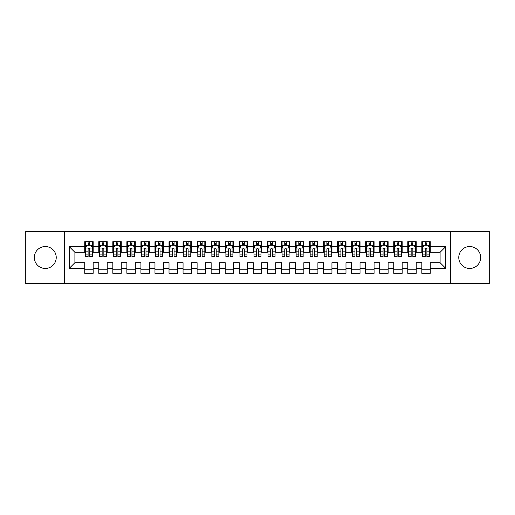 <?xml version="1.0" encoding="UTF-8"?>
<svg xmlns="http://www.w3.org/2000/svg" width="515" height="515" viewBox="0 0 515 515"><rect width="100%" height="100%" fill="white"/><g stroke="black" fill="none" stroke-linecap="round" stroke-linejoin="round"><path stroke-width="0.77" d="M469.725 246.543A10.957 10.957 0 0 0 458.768 257.5A10.957 10.957 0 0 0 469.725 268.457A10.957 10.957 0 0 0 480.682 257.5A10.957 10.957 0 0 0 469.725 246.543M45.275 246.543A10.957 10.957 0 0 0 34.318 257.5A10.957 10.957 0 0 0 45.275 268.457A10.957 10.957 0 0 0 56.232 257.5A10.957 10.957 0 0 0 45.275 246.543M450.342 283.482L489.25 283.482L489.25 231.518L450.342 231.518L450.342 283.482L64.658 283.482L64.658 231.518L25.75 231.518L25.75 283.482L64.658 283.482M450.342 231.518L64.658 231.518M69.293 268.315L69.293 246.685L84.743 246.685L84.743 252.305L74.907 252.305L74.907 262.695L69.293 268.315L84.743 268.315L84.743 273.304L93.17 273.304L93.17 268.315L98.783 268.315L98.783 273.304L107.217 273.304L107.217 268.315L112.83 268.315L112.83 273.304L121.257 273.304L121.257 268.315L126.877 268.315L126.877 273.304L135.303 273.304L135.303 268.315L140.923 268.315L140.923 273.304L149.35 273.304L149.35 268.315L154.97 268.315L154.97 273.304L163.397 273.304L163.397 268.315L169.017 268.315L169.017 273.304L177.443 273.304L177.443 268.315L183.057 268.315L183.057 273.304L191.483 273.304L191.483 268.315L197.103 268.315L197.103 273.304L205.53 273.304L205.53 268.315L211.15 268.315L211.15 273.304L219.577 273.304L219.577 268.315L225.197 268.315L225.197 273.304L233.623 273.304L233.623 268.315L239.243 268.315L239.243 273.304L247.67 273.304L247.67 268.315L253.283 268.315L253.283 273.304L261.717 273.304L261.717 268.315L267.33 268.315L267.33 273.304L275.757 273.304L275.757 268.315L281.377 268.315L281.377 273.304L289.803 273.304L289.803 268.315L295.423 268.315L295.423 273.304L303.85 273.304L303.85 268.315L309.47 268.315L309.47 273.304L317.897 273.304L317.897 268.315L323.517 268.315L323.517 273.304L331.943 273.304L331.943 268.315L337.557 268.315L337.557 273.304L345.983 273.304L345.983 268.315L351.603 268.315L351.603 273.304L360.03 273.304L360.03 268.315L365.65 268.315L365.65 273.304L374.077 273.304L374.077 268.315L379.697 268.315L379.697 273.304L388.123 273.304L388.123 268.315L393.743 268.315L393.743 273.304L402.17 273.304L402.17 268.315L407.783 268.315L407.783 273.304L416.217 273.304L416.217 268.315L421.83 268.315L421.83 273.304L430.257 273.304L430.257 262.695L440.093 262.695L440.093 252.305L430.257 252.305L430.257 246.685L445.707 246.685L445.707 268.315L430.257 268.315M430.257 246.685L430.257 241.696L421.83 241.696L421.83 246.685L416.217 246.685L416.217 241.696L407.783 241.696L407.783 246.685L402.17 246.685L402.17 241.696L393.743 241.696L393.743 246.685L388.123 246.685L388.123 241.696L379.697 241.696L379.697 246.685L374.077 246.685L374.077 241.696L365.65 241.696L365.65 246.685L360.03 246.685L360.03 241.696L351.603 241.696L351.603 246.685L345.983 246.685L345.983 241.696L337.557 241.696L337.557 246.685L331.943 246.685L331.943 241.696L323.517 241.696L323.517 246.685L317.897 246.685L317.897 241.696L309.47 241.696L309.47 246.685L303.85 246.685L303.85 241.696L295.423 241.696L295.423 246.685L289.803 246.685L289.803 241.696L281.377 241.696L281.377 246.685L275.757 246.685L275.757 241.696L267.33 241.696L267.33 246.685L261.717 246.685L261.717 241.696L253.283 241.696L253.283 246.685L247.67 246.685L247.67 241.696L239.243 241.696L239.243 246.685L233.623 246.685L233.623 241.696L225.197 241.696L225.197 246.685L219.577 246.685L219.577 241.696L211.15 241.696L211.15 246.685L205.53 246.685L205.53 241.696L197.103 241.696L197.103 246.685L191.483 246.685L191.483 241.696L183.057 241.696L183.057 246.685L177.443 246.685L177.443 241.696L169.017 241.696L169.017 246.685L163.397 246.685L163.397 241.696L154.97 241.696L154.97 246.685L149.35 246.685L149.35 241.696L140.923 241.696L140.923 246.685L135.303 246.685L135.303 241.696L126.877 241.696L126.877 246.685L121.257 246.685L121.257 241.696L112.83 241.696L112.83 246.685L107.217 246.685L107.217 241.696L98.783 241.696L98.783 246.685L93.17 246.685L93.17 241.696L84.743 241.696L84.743 246.685M416.217 268.315L416.217 262.695L421.83 262.695L421.83 268.315M445.707 246.685L440.093 252.305M402.17 268.315L402.17 262.695L407.783 262.695L407.783 268.315M421.83 246.685L421.83 252.305L416.217 252.305L416.217 246.685M388.123 268.315L388.123 262.695L393.743 262.695L393.743 268.315M407.783 246.685L407.783 252.305L402.17 252.305L402.17 246.685M374.077 268.315L374.077 262.695L379.697 262.695L379.697 268.315M393.743 246.685L393.743 252.305L388.123 252.305L388.123 246.685M360.03 268.315L360.03 262.695L365.65 262.695L365.65 268.315M379.697 246.685L379.697 252.305L374.077 252.305L374.077 246.685M345.983 268.315L345.983 262.695L351.603 262.695L351.603 268.315M365.65 246.685L365.65 252.305L360.03 252.305L360.03 246.685M331.943 268.315L331.943 262.695L337.557 262.695L337.557 268.315M351.603 246.685L351.603 252.305L345.983 252.305L345.983 246.685M317.897 268.315L317.897 262.695L323.517 262.695L323.517 268.315M337.557 246.685L337.557 252.305L331.943 252.305L331.943 246.685M303.85 268.315L303.85 262.695L309.47 262.695L309.47 268.315M323.517 246.685L323.517 252.305L317.897 252.305L317.897 246.685M289.803 268.315L289.803 262.695L295.423 262.695L295.423 268.315M309.47 246.685L309.47 252.305L303.85 252.305L303.85 246.685M275.757 268.315L275.757 262.695L281.377 262.695L281.377 268.315M295.423 246.685L295.423 252.305L289.803 252.305L289.803 246.685M261.717 268.315L261.717 262.695L267.33 262.695L267.33 268.315M281.377 246.685L281.377 252.305L275.757 252.305L275.757 246.685M247.67 268.315L247.67 262.695L253.283 262.695L253.283 268.315M267.33 246.685L267.33 252.305L261.717 252.305L261.717 246.685M233.623 268.315L233.623 262.695L239.243 262.695L239.243 268.315M253.283 246.685L253.283 252.305L247.67 252.305L247.67 246.685M219.577 268.315L219.577 262.695L225.197 262.695L225.197 268.315M239.243 246.685L239.243 252.305L233.623 252.305L233.623 246.685M205.53 268.315L205.53 262.695L211.15 262.695L211.15 268.315M225.197 246.685L225.197 252.305L219.577 252.305L219.577 246.685M191.483 268.315L191.483 262.695L197.103 262.695L197.103 268.315M211.15 246.685L211.15 252.305L205.53 252.305L205.53 246.685M177.443 268.315L177.443 262.695L183.057 262.695L183.057 268.315M197.103 246.685L197.103 252.305L191.483 252.305L191.483 246.685M163.397 268.315L163.397 262.695L169.017 262.695L169.017 268.315M183.057 246.685L183.057 252.305L177.443 252.305L177.443 246.685M149.35 268.315L149.35 262.695L154.97 262.695L154.97 268.315M169.017 246.685L169.017 252.305L163.397 252.305L163.397 246.685M135.303 268.315L135.303 262.695L140.923 262.695L140.923 268.315M154.97 246.685L154.97 252.305L149.35 252.305L149.35 246.685M121.257 268.315L121.257 262.695L126.877 262.695L126.877 268.315M140.923 246.685L140.923 252.305L135.303 252.305L135.303 246.685M107.217 268.315L107.217 262.695L112.83 262.695L112.83 268.315M126.877 246.685L126.877 252.305L121.257 252.305L121.257 246.685M93.17 268.315L93.17 262.695L98.783 262.695L98.783 268.315M112.83 246.685L112.83 252.305L107.217 252.305L107.217 246.685M74.907 262.695L84.743 262.695L84.743 268.315M98.783 246.685L98.783 252.305L93.17 252.305L93.17 246.685M421.83 245.211L422.532 245.211M429.555 245.211L430.257 245.211M407.783 245.211L408.492 245.211M415.508 245.211L416.217 245.211M393.743 245.211L394.445 245.211M401.468 245.211L402.17 245.211M379.697 245.211L380.398 245.211M387.422 245.211L388.123 245.211M365.65 245.211L366.352 245.211M373.375 245.211L374.077 245.211M351.603 245.211L352.305 245.211M359.328 245.211L360.03 245.211M337.557 245.211L338.258 245.211M345.282 245.211L345.983 245.211M323.517 245.211L324.218 245.211M331.242 245.211L331.943 245.211M309.47 245.211L310.172 245.211M317.195 245.211L317.897 245.211M295.423 245.211L296.125 245.211M303.148 245.211L303.85 245.211M281.377 245.211L282.078 245.211M289.102 245.211L289.803 245.211M267.33 245.211L268.032 245.211M275.055 245.211L275.757 245.211M253.283 245.211L253.992 245.211M261.008 245.211L261.717 245.211M239.243 245.211L239.945 245.211M246.968 245.211L247.67 245.211M225.197 245.211L225.898 245.211M232.922 245.211L233.623 245.211M211.15 245.211L211.852 245.211M218.875 245.211L219.577 245.211M197.103 245.211L197.805 245.211M204.828 245.211L205.53 245.211M183.057 245.211L183.758 245.211M190.782 245.211L191.483 245.211M169.017 245.211L169.718 245.211M176.742 245.211L177.443 245.211M154.97 245.211L155.672 245.211M162.695 245.211L163.397 245.211M140.923 245.211L141.625 245.211M148.648 245.211L149.35 245.211M126.877 245.211L127.578 245.211M134.602 245.211L135.303 245.211M112.83 245.211L113.532 245.211M120.555 245.211L121.257 245.211M98.783 245.211L99.492 245.211M106.508 245.211L107.217 245.211M84.743 245.211L85.445 245.211M92.468 245.211L93.17 245.211M84.743 269.789L93.17 269.789M98.783 269.789L107.217 269.789M112.83 269.789L121.257 269.789M126.877 269.789L135.303 269.789M140.923 269.789L149.35 269.789M154.97 269.789L163.397 269.789M169.017 269.789L177.443 269.789M183.057 269.789L191.483 269.789M197.103 269.789L205.53 269.789M211.15 269.789L219.577 269.789M225.197 269.789L233.623 269.789M239.243 269.789L247.67 269.789M253.283 269.789L261.717 269.789M267.33 269.789L275.757 269.789M281.377 269.789L289.803 269.789M295.423 269.789L303.85 269.789M309.47 269.789L317.897 269.789M323.517 269.789L331.943 269.789M337.557 269.789L345.983 269.789M351.603 269.789L360.03 269.789M365.65 269.789L374.077 269.789M379.697 269.789L388.123 269.789M393.743 269.789L402.17 269.789M407.783 269.789L416.217 269.789M421.83 269.789L430.257 269.789M69.293 246.685L74.907 252.305M440.093 262.695L445.707 268.315M89.797 243.524L88.11 243.524M92.468 254.899L89.797 254.899L89.797 256.657L92.468 256.657L92.468 248.088L91.058 245.282L86.848 245.282L85.445 248.088L85.445 256.657L88.11 256.657L88.11 254.899L85.445 254.899M85.445 248.088L85.445 241.696M92.468 248.088L92.468 241.696M88.11 245.282L88.11 241.696M89.797 241.696L89.797 245.282M89.797 254.899L89.797 249.144C89.237 248.063 88.677 248.063 88.11 249.144L88.11 254.899M89.797 245.211L88.11 245.211M103.843 243.524L102.157 243.524M106.508 254.899L103.843 254.899L103.843 256.657L106.508 256.657L106.508 248.088L105.105 245.282L100.895 245.282L99.492 248.088L99.492 256.657L102.157 256.657L102.157 254.899L99.492 254.899M99.492 248.088L99.492 241.696M106.508 248.088L106.508 241.696M102.157 245.282L102.157 241.696M103.843 241.696L103.843 245.282M103.843 254.899L103.843 249.144C103.283 248.063 102.717 248.063 102.157 249.144L102.157 254.899M103.843 245.211L102.157 245.211M117.89 243.524L116.203 243.524M120.555 254.899L117.89 254.899L117.89 256.657L120.555 256.657L120.555 248.088L119.152 245.282L114.942 245.282L113.532 248.088L113.532 256.657L116.203 256.657L116.203 254.899L113.532 254.899M113.532 248.088L113.532 241.696M120.555 248.088L120.555 241.696M116.203 245.282L116.203 241.696M117.89 241.696L117.89 245.282M117.89 254.899L117.89 249.144C117.33 248.063 116.763 248.063 116.203 249.144L116.203 254.899M117.89 245.211L116.203 245.211M131.937 243.524L130.25 243.524M134.602 254.899L131.937 254.899L131.937 256.657L134.602 256.657L134.602 248.088L133.198 245.282L128.982 245.282L127.578 248.088L127.578 256.657L130.25 256.657L130.25 254.899L127.578 254.899M127.578 248.088L127.578 241.696M134.602 248.088L134.602 241.696M130.25 245.282L130.25 241.696M131.937 241.696L131.937 245.282M131.937 254.899L131.937 249.144C131.37 248.063 130.81 248.063 130.25 249.144L130.25 254.899M131.937 245.211L130.25 245.211M145.977 243.524L144.297 243.524M148.648 254.899L145.977 254.899L145.977 256.657L148.648 256.657L148.648 248.088L147.245 245.282L143.028 245.282L141.625 248.088L141.625 256.657L144.297 256.657L144.297 254.899L141.625 254.899M141.625 248.088L141.625 241.696M148.648 248.088L148.648 241.696M144.297 245.282L144.297 241.696M145.977 241.696L145.977 245.282M145.977 254.899L145.977 249.144C145.417 248.063 144.857 248.063 144.297 249.144L144.297 254.899M145.977 245.211L144.297 245.211M160.023 243.524L158.337 243.524M162.695 254.899L160.023 254.899L160.023 256.657L162.695 256.657L162.695 248.088L161.292 245.282L157.075 245.282L155.672 248.088L155.672 256.657L158.337 256.657L158.337 254.899L155.672 254.899M155.672 248.088L155.672 241.696M162.695 248.088L162.695 241.696M158.337 245.282L158.337 241.696M160.023 241.696L160.023 245.282M160.023 254.899L160.023 249.144C159.463 248.063 158.903 248.063 158.337 249.144L158.337 254.899M160.023 245.211L158.337 245.211M174.07 243.524L172.383 243.524M176.742 254.899L174.07 254.899L174.07 256.657L176.742 256.657L176.742 248.088L175.332 245.282L171.122 245.282L169.718 248.088L169.718 256.657L172.383 256.657L172.383 254.899L169.718 254.899M169.718 248.088L169.718 241.696M176.742 248.088L176.742 241.696M172.383 245.282L172.383 241.696M174.07 241.696L174.07 245.282M174.07 254.899L174.07 249.144C173.51 248.063 172.95 248.063 172.383 249.144L172.383 254.899M174.07 245.211L172.383 245.211M188.117 243.524L186.43 243.524M190.782 254.899L188.117 254.899L188.117 256.657L190.782 256.657L190.782 248.088L189.378 245.282L185.168 245.282L183.758 248.088L183.758 256.657L186.43 256.657L186.43 254.899L183.758 254.899M183.758 248.088L183.758 241.696M190.782 248.088L190.782 241.696M186.43 245.282L186.43 241.696M188.117 241.696L188.117 245.282M188.117 254.899L188.117 249.144C187.557 248.063 186.99 248.063 186.43 249.144L186.43 254.899M188.117 245.211L186.43 245.211M202.163 243.524L200.477 243.524M204.828 254.899L202.163 254.899L202.163 256.657L204.828 256.657L204.828 248.088L203.425 245.282L199.208 245.282L197.805 248.088L197.805 256.657L200.477 256.657L200.477 254.899L197.805 254.899M197.805 248.088L197.805 241.696M204.828 248.088L204.828 241.696M200.477 245.282L200.477 241.696M202.163 241.696L202.163 245.282M202.163 254.899L202.163 249.144C201.597 248.063 201.037 248.063 200.477 249.144L200.477 254.899M202.163 245.211L200.477 245.211M216.203 243.524L214.523 243.524M218.875 254.899L216.203 254.899L216.203 256.657L218.875 256.657L218.875 248.088L217.472 245.282L213.255 245.282L211.852 248.088L211.852 256.657L214.523 256.657L214.523 254.899L211.852 254.899M211.852 248.088L211.852 241.696M218.875 248.088L218.875 241.696M214.523 245.282L214.523 241.696M216.203 241.696L216.203 245.282M216.203 254.899L216.203 249.144C215.643 248.063 215.083 248.063 214.523 249.144L214.523 254.899M216.203 245.211L214.523 245.211M230.25 243.524L228.563 243.524M232.922 254.899L230.25 254.899L230.25 256.657L232.922 256.657L232.922 248.088L231.518 245.282L227.302 245.282L225.898 248.088L225.898 256.657L228.563 256.657L228.563 254.899L225.898 254.899M225.898 248.088L225.898 241.696M232.922 248.088L232.922 241.696M228.563 245.282L228.563 241.696M230.25 241.696L230.25 245.282M230.25 254.899L230.25 249.144C229.69 248.063 229.13 248.063 228.563 249.144L228.563 254.899M230.25 245.211L228.563 245.211M244.297 243.524L242.61 243.524M246.968 254.899L244.297 254.899L244.297 256.657L246.968 256.657L246.968 248.088L245.558 245.282L241.348 245.282L239.945 248.088L239.945 256.657L242.61 256.657L242.61 254.899L239.945 254.899M239.945 248.088L239.945 241.696M246.968 248.088L246.968 241.696M242.61 245.282L242.61 241.696M244.297 241.696L244.297 245.282M244.297 254.899L244.297 249.144C243.737 248.063 243.177 248.063 242.61 249.144L242.61 254.899M244.297 245.211L242.61 245.211M258.343 243.524L256.657 243.524M261.008 254.899L258.343 254.899L258.343 256.657L261.008 256.657L261.008 248.088L259.605 245.282L255.395 245.282L253.992 248.088L253.992 256.657L256.657 256.657L256.657 254.899L253.992 254.899M253.992 248.088L253.992 241.696M261.008 248.088L261.008 241.696M256.657 245.282L256.657 241.696M258.343 241.696L258.343 245.282M258.343 254.899L258.343 249.144C257.783 248.063 257.217 248.063 256.657 249.144L256.657 254.899M258.343 245.211L256.657 245.211M272.39 243.524L270.703 243.524M275.055 254.899L272.39 254.899L272.39 256.657L275.055 256.657L275.055 248.088L273.652 245.282L269.442 245.282L268.032 248.088L268.032 256.657L270.703 256.657L270.703 254.899L268.032 254.899M268.032 248.088L268.032 241.696M275.055 248.088L275.055 241.696M270.703 245.282L270.703 241.696M272.39 241.696L272.39 245.282M272.39 254.899L272.39 249.144C271.83 248.063 271.263 248.063 270.703 249.144L270.703 254.899M272.39 245.211L270.703 245.211M286.437 243.524L284.75 243.524M289.102 254.899L286.437 254.899L286.437 256.657L289.102 256.657L289.102 248.088L287.698 245.282L283.482 245.282L282.078 248.088L282.078 256.657L284.75 256.657L284.75 254.899L282.078 254.899M282.078 248.088L282.078 241.696M289.102 248.088L289.102 241.696M284.75 245.282L284.75 241.696M286.437 241.696L286.437 245.282M286.437 254.899L286.437 249.144C285.87 248.063 285.31 248.063 284.75 249.144L284.75 254.899M286.437 245.211L284.75 245.211M300.477 243.524L298.797 243.524M303.148 254.899L300.477 254.899L300.477 256.657L303.148 256.657L303.148 248.088L301.745 245.282L297.528 245.282L296.125 248.088L296.125 256.657L298.797 256.657L298.797 254.899L296.125 254.899M296.125 248.088L296.125 241.696M303.148 248.088L303.148 241.696M298.797 245.282L298.797 241.696M300.477 241.696L300.477 245.282M300.477 254.899L300.477 249.144C299.917 248.063 299.357 248.063 298.797 249.144L298.797 254.899M300.477 245.211L298.797 245.211M314.523 243.524L312.837 243.524M317.195 254.899L314.523 254.899L314.523 256.657L317.195 256.657L317.195 248.088L315.792 245.282L311.575 245.282L310.172 248.088L310.172 256.657L312.837 256.657L312.837 254.899L310.172 254.899M310.172 248.088L310.172 241.696M317.195 248.088L317.195 241.696M312.837 245.282L312.837 241.696M314.523 241.696L314.523 245.282M314.523 254.899L314.523 249.144C313.963 248.063 313.403 248.063 312.837 249.144L312.837 254.899M314.523 245.211L312.837 245.211M328.57 243.524L326.883 243.524M331.242 254.899L328.57 254.899L328.57 256.657L331.242 256.657L331.242 248.088L329.832 245.282L325.622 245.282L324.218 248.088L324.218 256.657L326.883 256.657L326.883 254.899L324.218 254.899M324.218 248.088L324.218 241.696M331.242 248.088L331.242 241.696M326.883 245.282L326.883 241.696M328.57 241.696L328.57 245.282M328.57 254.899L328.57 249.144C328.01 248.063 327.45 248.063 326.883 249.144L326.883 254.899M328.57 245.211L326.883 245.211M342.617 243.524L340.93 243.524M345.282 254.899L342.617 254.899L342.617 256.657L345.282 256.657L345.282 248.088L343.878 245.282L339.668 245.282L338.258 248.088L338.258 256.657L340.93 256.657L340.93 254.899L338.258 254.899M338.258 248.088L338.258 241.696M345.282 248.088L345.282 241.696M340.93 245.282L340.93 241.696M342.617 241.696L342.617 245.282M342.617 254.899L342.617 249.144C342.057 248.063 341.49 248.063 340.93 249.144L340.93 254.899M342.617 245.211L340.93 245.211M356.663 243.524L354.977 243.524M359.328 254.899L356.663 254.899L356.663 256.657L359.328 256.657L359.328 248.088L357.925 245.282L353.708 245.282L352.305 248.088L352.305 256.657L354.977 256.657L354.977 254.899L352.305 254.899M352.305 248.088L352.305 241.696M359.328 248.088L359.328 241.696M354.977 245.282L354.977 241.696M356.663 241.696L356.663 245.282M356.663 254.899L356.663 249.144C356.097 248.063 355.537 248.063 354.977 249.144L354.977 254.899M356.663 245.211L354.977 245.211M370.703 243.524L369.023 243.524M373.375 254.899L370.703 254.899L370.703 256.657L373.375 256.657L373.375 248.088L371.972 245.282L367.755 245.282L366.352 248.088L366.352 256.657L369.023 256.657L369.023 254.899L366.352 254.899M366.352 248.088L366.352 241.696M373.375 248.088L373.375 241.696M369.023 245.282L369.023 241.696M370.703 241.696L370.703 245.282M370.703 254.899L370.703 249.144C370.143 248.063 369.583 248.063 369.023 249.144L369.023 254.899M370.703 245.211L369.023 245.211M384.75 243.524L383.063 243.524M387.422 254.899L384.75 254.899L384.75 256.657L387.422 256.657L387.422 248.088L386.018 245.282L381.802 245.282L380.398 248.088L380.398 256.657L383.063 256.657L383.063 254.899L380.398 254.899M380.398 248.088L380.398 241.696M387.422 248.088L387.422 241.696M383.063 245.282L383.063 241.696M384.75 241.696L384.75 245.282M384.75 254.899L384.75 249.144C384.19 248.063 383.63 248.063 383.063 249.144L383.063 254.899M384.75 245.211L383.063 245.211M398.797 243.524L397.11 243.524M401.468 254.899L398.797 254.899L398.797 256.657L401.468 256.657L401.468 248.088L400.058 245.282L395.848 245.282L394.445 248.088L394.445 256.657L397.11 256.657L397.11 254.899L394.445 254.899M394.445 248.088L394.445 241.696M401.468 248.088L401.468 241.696M397.11 245.282L397.11 241.696M398.797 241.696L398.797 245.282M398.797 254.899L398.797 249.144C398.237 248.063 397.677 248.063 397.11 249.144L397.11 254.899M398.797 245.211L397.11 245.211M412.843 243.524L411.157 243.524M415.508 254.899L412.843 254.899L412.843 256.657L415.508 256.657L415.508 248.088L414.105 245.282L409.895 245.282L408.492 248.088L408.492 256.657L411.157 256.657L411.157 254.899L408.492 254.899M408.492 248.088L408.492 241.696M415.508 248.088L415.508 241.696M411.157 245.282L411.157 241.696M412.843 241.696L412.843 245.282M412.843 254.899L412.843 249.144C412.283 248.063 411.717 248.063 411.157 249.144L411.157 254.899M412.843 245.211L411.157 245.211M426.89 243.524L425.203 243.524M429.555 254.899L426.89 254.899L426.89 256.657L429.555 256.657L429.555 248.088L428.152 245.282L423.942 245.282L422.532 248.088L422.532 256.657L425.203 256.657L425.203 254.899L422.532 254.899M422.532 248.088L422.532 241.696M429.555 248.088L429.555 241.696M425.203 245.282L425.203 241.696M426.89 241.696L426.89 245.282M426.89 254.899L426.89 249.144C426.33 248.063 425.763 248.063 425.203 249.144L425.203 254.899M426.89 245.211L425.203 245.211M92.43 248.018L85.477 248.018M85.445 245.449L86.765 245.449M91.149 245.449L92.468 245.449M88.11 251.133L85.445 251.133M92.468 251.133L89.797 251.133M89.797 244.419L88.11 244.419M106.476 248.018L99.524 248.018M99.492 245.449L100.811 245.449M105.189 245.449L106.508 245.449M102.157 251.133L99.492 251.133M106.508 251.133L103.843 251.133M103.843 244.419L102.157 244.419M120.523 248.018L113.57 248.018M113.532 245.449L114.851 245.449M119.235 245.449L120.555 245.449M116.203 251.133L113.532 251.133M120.555 251.133L117.89 251.133M117.89 244.419L116.203 244.419M134.57 248.018L127.617 248.018M127.578 245.449L128.898 245.449M133.282 245.449L134.602 245.449M130.25 251.133L127.578 251.133M134.602 251.133L131.937 251.133M131.937 244.419L130.25 244.419M148.61 248.018L141.657 248.018M141.625 245.449L142.945 245.449M147.329 245.449L148.648 245.449M144.297 251.133L141.625 251.133M148.648 251.133L145.977 251.133M145.977 244.419L144.297 244.419M162.656 248.018L155.704 248.018M155.672 245.449L156.991 245.449M161.375 245.449L162.695 245.449M158.337 251.133L155.672 251.133M162.695 251.133L160.023 251.133M160.023 244.419L158.337 244.419M176.703 248.018L169.75 248.018M169.718 245.449L171.038 245.449M175.415 245.449L176.742 245.449M172.383 251.133L169.718 251.133M176.742 251.133L174.07 251.133M174.07 244.419L172.383 244.419M190.75 248.018L183.797 248.018M183.758 245.449L185.085 245.449M189.462 245.449L190.782 245.449M186.43 251.133L183.758 251.133M190.782 251.133L188.117 251.133M188.117 244.419L186.43 244.419M204.796 248.018L197.844 248.018M197.805 245.449L199.125 245.449M203.509 245.449L204.828 245.449M200.477 251.133L197.805 251.133M204.828 251.133L202.163 251.133M202.163 244.419L200.477 244.419M218.843 248.018L211.89 248.018M211.852 245.449L213.171 245.449M217.555 245.449L218.875 245.449M214.523 251.133L211.852 251.133M218.875 251.133L216.203 251.133M216.203 244.419L214.523 244.419M232.883 248.018L225.93 248.018M225.898 245.449L227.218 245.449M231.602 245.449L232.922 245.449M228.563 251.133L225.898 251.133M232.922 251.133L230.25 251.133M230.25 244.419L228.563 244.419M246.93 248.018L239.977 248.018M239.945 245.449L241.265 245.449M245.649 245.449L246.968 245.449M242.61 251.133L239.945 251.133M246.968 251.133L244.297 251.133M244.297 244.419L242.61 244.419M260.976 248.018L254.024 248.018M253.992 245.449L255.311 245.449M259.689 245.449L261.008 245.449M256.657 251.133L253.992 251.133M261.008 251.133L258.343 251.133M258.343 244.419L256.657 244.419M275.023 248.018L268.07 248.018M268.032 245.449L269.351 245.449M273.735 245.449L275.055 245.449M270.703 251.133L268.032 251.133M275.055 251.133L272.39 251.133M272.39 244.419L270.703 244.419M289.07 248.018L282.117 248.018M282.078 245.449L283.398 245.449M287.782 245.449L289.102 245.449M284.75 251.133L282.078 251.133M289.102 251.133L286.437 251.133M286.437 244.419L284.75 244.419M303.11 248.018L296.157 248.018M296.125 245.449L297.445 245.449M301.829 245.449L303.148 245.449M298.797 251.133L296.125 251.133M303.148 251.133L300.477 251.133M300.477 244.419L298.797 244.419M317.156 248.018L310.204 248.018M310.172 245.449L311.491 245.449M315.875 245.449L317.195 245.449M312.837 251.133L310.172 251.133M317.195 251.133L314.523 251.133M314.523 244.419L312.837 244.419M331.203 248.018L324.25 248.018M324.218 245.449L325.538 245.449M329.915 245.449L331.242 245.449M326.883 251.133L324.218 251.133M331.242 251.133L328.57 251.133M328.57 244.419L326.883 244.419M345.25 248.018L338.297 248.018M338.258 245.449L339.585 245.449M343.962 245.449L345.282 245.449M340.93 251.133L338.258 251.133M345.282 251.133L342.617 251.133M342.617 244.419L340.93 244.419M359.296 248.018L352.344 248.018M352.305 245.449L353.625 245.449M358.009 245.449L359.328 245.449M354.977 251.133L352.305 251.133M359.328 251.133L356.663 251.133M356.663 244.419L354.977 244.419M373.343 248.018L366.39 248.018M366.352 245.449L367.671 245.449M372.055 245.449L373.375 245.449M369.023 251.133L366.352 251.133M373.375 251.133L370.703 251.133M370.703 244.419L369.023 244.419M387.383 248.018L380.431 248.018M380.398 245.449L381.718 245.449M386.102 245.449L387.422 245.449M383.063 251.133L380.398 251.133M387.422 251.133L384.75 251.133M384.75 244.419L383.063 244.419M401.43 248.018L394.477 248.018M394.445 245.449L395.765 245.449M400.149 245.449L401.468 245.449M397.11 251.133L394.445 251.133M401.468 251.133L398.797 251.133M398.797 244.419L397.11 244.419M415.476 248.018L408.524 248.018M408.492 245.449L409.811 245.449M414.189 245.449L415.508 245.449M411.157 251.133L408.492 251.133M415.508 251.133L412.843 251.133M412.843 244.419L411.157 244.419M429.523 248.018L422.57 248.018M422.532 245.449L423.851 245.449M428.235 245.449L429.555 245.449M425.203 251.133L422.532 251.133M429.555 251.133L426.89 251.133M426.89 244.419L425.203 244.419"/></g></svg>
